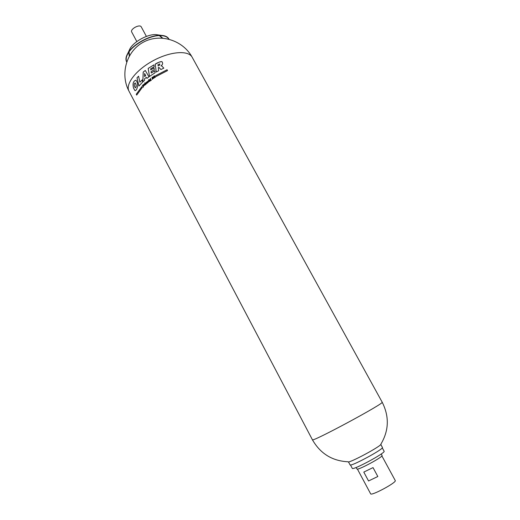 <?xml version="1.0" encoding="UTF-8"?>
<svg xmlns="http://www.w3.org/2000/svg" width="520" height="520" viewBox="0 0 520 520"><rect width="100%" height="100%" fill="white"/><g stroke="black" fill="none" stroke-linecap="round" stroke-linejoin="round"><path stroke-width="0.78" d="M381.238 453.966L382.044 455.449C383.617 456.677 357.103 470.951 356.947 468.962L356.148 467.474M380.79 444.457L382.395 447.415C384.371 448.812 350.123 467.253 350.044 464.834L348.459 461.864M158.763 35.016L156.013 34.606C147.791 34.041 134.089 41.425 130.032 48.6L128.863 51.116M168.981 39.143C167.765 36.829 165.12 35.562 161.057 35.354C150.631 34.632 133.016 44.116 127.881 53.216C125.82 56.725 125.418 59.625 126.678 61.919M381.875 455.904L395.246 480.538C397.085 482.293 371.079 496.294 370.624 493.799L357.416 469.072M168.779 39.091C167.492 36.953 164.918 35.789 161.05 35.594C150.69 34.873 133.185 44.298 128.083 53.345C126.113 56.68 125.671 59.468 126.75 61.718M363.792 472.095L373.022 467.603L377.819 476.509L368.543 480.974L363.792 472.095M368.543 480.974L377.819 476.509M382.265 447.837L384.098 451.204C386.094 452.673 352.397 470.815 352.268 468.338L350.467 464.958M146.399 36.413L141.265 26.91C139.874 23.751 129.851 29.146 131.722 32.045L136.832 41.568M136.253 94.263L136.695 95.095L142.285 87.471L141.843 86.632L136.253 94.263L141.85 86.645M136.279 94.27L136.702 95.076M146.887 83.129L146.633 82.102L146.946 81.841L147.628 82.531L147.635 81.296L147.894 82.68L147.583 82.94L146.939 82.27L146.868 83.538L145.977 82.68L146.263 82.433L146.887 83.129L146.959 81.855M147.589 82.934L146.939 82.27M145.678 83.343L145.548 84.695L144.69 83.077L144.957 82.843L145.294 83.48L145.841 82.986L146.159 84.156M144.69 83.077L145.561 84.682M145.294 83.48L145.841 82.986M144.8 83.922L144.631 85.338M144.606 84.227L144.787 85.02L145.171 84.428L144.586 85.326C144.008 84.637 144.085 84.175 144.814 83.928L144.742 84.344M144.905 85.001L145.178 84.448M143.455 85.91L143.468 86.456L143.182 86.158L143.891 85.456L143.611 86.073M144.02 85.033L143.227 85.28M143.435 84.715L143.208 85.273L144.04 85.046L143.435 86.444M143.591 84.351L143.072 85.677L143.553 84.825M143.891 85.456L143.084 85.683M142.402 85.169L143.26 87.295M167.083 69.764L155.727 75.634L156.175 76.466L167.531 70.597L167.076 69.752L155.727 75.634M155.708 75.627L156.162 76.473M312.39 439.731C310.993 442.981 385.651 402.779 382.168 402.162C389.376 416.435 388.986 430.372 380.998 443.963C382.863 445.334 348.049 464.081 347.932 461.767C332.189 460.954 320.339 453.609 312.39 439.731L129.031 91.247C125.047 84.253 136.038 69.849 153.27 60.632C170.45 51.318 188.519 50.076 192.172 57.252C182.982 40.196 160.16 32.974 143.338 42.191C126.386 51.161 119.853 74.184 129.031 91.247M161.636 65.845L160.947 65.91L161.701 65.871L163.82 68.153L160.907 69.543L158.99 67.464L160.914 69.537M160.927 65.904L160.947 65.91C162.767 64.642 163.098 63.213 161.928 61.633C159.595 61.861 157.365 62.699 155.227 64.155L156.26 72.059M159.01 67.47L158.301 67.594L158.672 70.707L156.24 72.066L155.227 64.155M154.837 70.766L155.116 72.735L149.5 76.44L148.174 68.406L153.94 64.857L154.187 66.71L150.644 68.848L150.8 69.882L154.05 67.886L154.297 69.674L151.073 71.682L151.281 72.995L154.837 70.766M151.281 72.995L154.843 70.785M150.8 69.882L154.05 67.906M148.174 68.406L153.94 64.877M149.513 76.427L148.194 68.413M146.393 77.311L144.579 78.8L144.566 80.34L142.818 81.919L143.215 72.059L145.294 70.447L148.954 76.837L146.919 78.39L146.393 77.311L146.933 78.383M142.838 81.907L143.234 72.066L145.301 70.466M145.665 75.706L144.625 73.515L144.586 76.55L145.665 75.706L144.625 73.515M144.586 76.55L145.645 75.699M136.994 77.818L138.56 76.2L139.887 82.186L142.207 79.898L142.662 82.069L138.924 86.008L136.994 77.818L138.567 76.219M138.938 85.995L137.013 77.825M139.887 82.186L142.207 79.918M135.817 80.223C133.224 81.153 132.47 83.791 133.549 88.14L135.012 90.623M135.187 82.947L135.245 82.966C136.474 85.183 136.481 86.808 135.278 87.835M134.556 86.378L135.258 87.822C136.461 86.794 136.454 85.169 135.226 82.96C134.232 83.356 134.011 84.5 134.556 86.378M154.72 75.861C153.387 76.141 153.14 76.804 153.985 77.85L154.031 77.87M155.058 76.375L154.388 76.804L155.051 76.362L155.487 77.175L153.966 77.844C153.12 76.797 153.368 76.135 154.7 75.855L154.226 77.493L155.038 77.214L154.278 77.513M154.837 76.862L155.019 77.207L154.512 77.064M152.51 78.377L152.984 78.065L152.373 77.525L152.984 78.065L152.523 78.383L152.373 77.525M152.321 79.346L152.029 77.35L152.431 77.07L153.849 78.305L153.192 78.266L152.302 79.359L152.009 77.344L152.419 77.064M150.442 78.344L151.274 80.47M150.904 80.359L150.007 81.029L150.053 79.723L149.416 79.885L150.28 79.242L150.222 80.541L150.904 80.359M150.222 80.541L150.787 80.145M149.416 79.885L150.287 79.255M150.053 79.723L150.013 81.023M149.11 79.84L148.629 79.8L149.11 79.84M148.629 79.8L148.96 79.567M149.805 81.178L149.506 81.406L148.902 80.275L149.201 80.041L149.805 81.178M149.519 81.4L148.922 80.282L149.214 80.061M148.636 81.114L148.285 81.406L148.655 81.12M148.701 80.678L149.052 81.081L148.369 81.614L149.103 81.257L148.343 82.089C147.738 81.348 147.856 80.88 148.701 80.678C147.869 80.912 147.758 81.386 148.363 82.095L148.388 82.108M148.844 81.465L148.571 81.809M146.868 83.538L145.977 82.68M147.609 82.524L147.635 81.276M148.525 80.971L148.272 81.4M158.106 65.93C159.399 65.552 159.952 64.889 159.757 63.928L157.957 64.597L158.126 65.936C159.419 65.559 159.972 64.896 159.776 63.934L159.738 63.921M133.53 88.134C132.438 83.681 133.224 81.055 135.902 80.262C138.938 83.148 137.254 90.935 134.914 90.584L133.53 88.134M161.857 61.6C158.73 61.828 158.815 62.511 155.246 64.162M162.637 38.096L159.835 35.581M128.739 52.325L129.298 56.043M162.24 38.071L159.328 35.601M129.038 51.909L129.493 55.699M130.032 48.6L127.881 53.216M156.013 34.606L161.057 35.354M382.168 402.162L192.172 57.252"/></g></svg>
